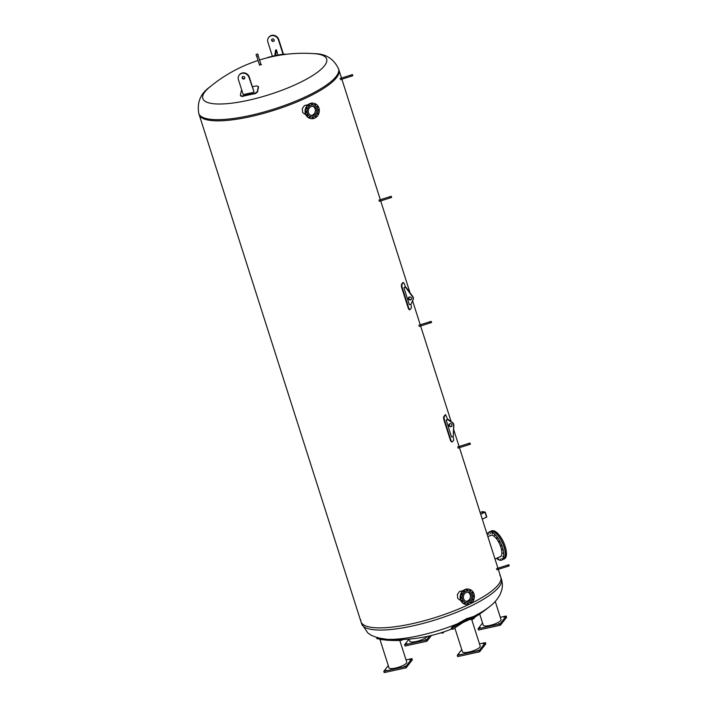 <?xml version="1.0" encoding="UTF-8"?>
<svg xmlns="http://www.w3.org/2000/svg" width="708" height="708" viewBox="0 0 708 708"><rect width="100%" height="100%" fill="white"/><g stroke="black" fill="none" stroke-linecap="round" stroke-linejoin="round"><path stroke-width="1.06" d="M261.491 64.605L261.013 64.623M260.916 64.322L259.447 64.791M324.485 65.755A64.994 16.496 -17.7 0 0 314.467 53.684L314.467 53.684C325.645 53.666 333.68 58.729 338.566 68.871A73.367 18.62 -17.7 0 1 336.141 76.473A73.367 18.62 -17.7 0 1 249.561 115.59A73.367 18.62 -17.7 0 1 198.789 113.484C196.904 102.386 200.514 93.606 209.639 87.137L209.639 87.137A64.994 16.496 -17.7 0 0 247.782 100.403A64.994 16.496 -17.7 0 0 324.485 65.755M499.848 575.418A73.367 18.62 162.3 0 1 500.76 577.082A73.367 18.62 162.3 0 1 498.335 584.684A73.367 18.62 162.3 0 1 424.03 620.801A73.367 18.62 162.3 0 1 360.974 621.695L199.16 114.661A73.367 18.62 -17.7 0 0 262.217 113.767A73.367 18.62 -17.7 0 0 336.512 77.65A73.367 18.62 -17.7 0 0 338.946 70.048L338.566 68.871M474.572 617.341A147.326 147.326 0 0 0 490.423 605.951L490.423 605.951A64.817 16.443 162.3 0 1 473.519 616.562L466.66 618.659L457.403 623.837A64.817 16.443 162.3 0 1 418.711 635.766A64.817 16.443 162.3 0 1 386.612 639.271L378.267 637.926C376.532 637.678 376.311 637.527 377.612 637.457A64.817 16.443 -17.7 0 0 379.869 638.244M490.423 605.951C494.494 602.791 497.742 598.915 500.167 594.339L501.653 590.357C502.653 586.782 502.591 583.091 501.459 579.259L500.76 577.082A73.367 18.62 -17.7 0 1 498.335 584.684A73.367 18.62 -17.7 0 1 424.03 620.801A73.367 18.62 -17.7 0 1 360.974 621.695A73.367 18.62 162.3 0 1 360.761 619.81M380.7 200.895L341.504 78.066M420.614 325.963L420.251 324.822M459.448 447.651L459.085 446.518M498.29 569.338L497.928 568.205M305.599 114.696L302.705 112.51L302.254 108.758L304.351 105.598L307.573 104.846M460.669 600.605L457.775 598.419L457.324 594.667L459.421 591.507L462.651 590.755M198.789 113.484L199.16 114.661A73.367 18.62 -17.7 0 0 262.217 113.767A73.367 18.62 -17.7 0 0 336.512 77.65A73.367 18.62 -17.7 0 0 338.946 70.048L341.495 78.048M286.333 54.286A147.317 49.79 77.7 0 0 283.846 54.171L281.403 54.472A147.264 137.582 -82.5 0 0 268.075 57.383L266.987 57.844M272.412 56.277L267.907 42.17A5.735 5.195 38.1 0 1 268.668 37.489A5.735 5.195 38.1 0 1 274.023 35.781A5.735 5.195 38.1 0 1 278.448 39.869L283.032 54.242M272.5 38.905A1.372 1.248 38.1 0 1 273.987 41.02A1.372 1.248 38.1 0 1 271.828 39.329A1.372 1.248 38.1 0 1 272.5 38.905M283.439 54.197L278.748 39.489A5.735 5.195 -141.9 0 0 274.323 35.4A5.735 5.195 -141.9 0 0 268.96 37.108A5.735 5.195 -141.9 0 0 268.819 37.303M271.996 39.152A1.372 1.248 -141.9 0 0 274.12 40.816M277.872 55.1L276.447 49.843L275.616 55.56M276.447 49.843L275.598 50.029L274.775 55.737M240.605 95.704L242.092 96.518A147.052 108.713 10.9 0 1 255.42 93.615L257.473 92.031A146.768 49.604 -102.3 0 1 258.526 87.164L258.34 86.509M252.384 86.721A147.264 108.873 10.9 0 1 256.8 85.88L258.323 86.765A147.317 49.79 77.7 0 0 257.269 91.633L255.216 93.217A147.6 109.12 -169.1 0 0 241.888 96.12L240.401 95.306A147.317 49.79 -102.3 0 1 241.455 90.438L241.711 89.925M258.482 86.695L258.526 87.164M240.596 95.978L240.401 95.306M253.738 92.297L243.198 94.589L238.463 79.765A5.735 5.195 38.1 0 1 239.224 75.075A5.735 5.195 38.1 0 1 244.587 73.375A5.735 5.195 38.1 0 1 249.012 77.464L254.039 91.916L249.304 77.084A5.735 5.195 -141.9 0 0 244.888 72.995A5.735 5.195 -141.9 0 0 239.525 74.694A5.735 5.195 -141.9 0 0 239.384 74.889M242.552 76.747A1.372 1.248 -141.9 0 0 244.676 78.411M243.871 79.031A1.372 1.248 38.1 0 1 242.384 76.915A1.372 1.248 38.1 0 1 244.543 77.101A1.372 1.248 38.1 0 1 243.871 79.031M451.677 628.97A147.326 147.326 0 0 1 394.56 639.598A12.841 1.027 -177.2 0 1 386.612 639.271M377.532 638.386C376.267 638.466 376.497 638.625 378.222 638.881L386.479 640.182A12.841 1.027 2.8 0 0 394.329 640.51A12.841 1.027 2.8 0 0 402.365 639.943L402.392 639.501M376.771 637.616L376.824 638.589L386.064 640.147A65.216 16.549 -17.7 0 0 386.479 640.182M378.267 637.926C376.532 637.678 376.311 637.527 377.612 637.457M382.355 639.722L380.523 639.351M380.833 639.492L383.125 639.837M379.904 639.342L388.984 667.812A9.319 2.363 -17.7 0 0 390.09 668.485A9.319 2.363 -17.7 0 0 400.454 666.573A9.319 2.363 -17.7 0 0 406.737 662.139L399.808 640.439M409.578 659.688L410.56 659.307L409.578 659.688M385.223 670.688L386.214 670.308L385.223 670.688M404.206 666.547L405.188 666.175L404.206 666.547M388.285 665.6L383.789 671.334L405.719 666.555L411.932 658.617L406.02 659.909M411.932 658.617L412.339 659.891L406.126 667.821L384.196 672.6L383.789 671.334M405.719 666.555L406.126 667.821M457.403 623.837A12.841 1.319 153.1 0 0 451.323 628.27L451.739 629.085A12.841 1.319 -26.9 0 1 457.89 624.615L467.094 619.509L473.909 617.376A12.841 1.319 -26.9 0 1 474.634 617.465A12.841 1.319 -26.9 0 1 471.838 619.916M474.634 617.465L474.218 616.65A12.841 1.319 153.1 0 0 473.519 616.562M454.987 628.421A12.841 1.319 -26.9 0 1 451.739 629.085M469.112 619.73L471.625 619.261L480.201 646.13A9.319 2.363 -17.7 0 1 475.67 649.838A9.319 2.363 -17.7 0 1 462.448 651.803L454.819 627.872L463.253 622.376L469.112 619.73A65.216 16.549 -17.7 0 0 473.909 617.376M459.412 654.519L458.625 654.635L459.412 654.519M478.387 650.386L477.599 650.502L478.387 650.386M483.759 643.519L482.98 643.634L483.759 643.519M461.749 649.59L457.262 655.325L457.66 656.59L479.59 651.811L485.803 643.873L485.396 642.607L479.493 643.899M457.262 655.325L479.183 650.546L479.59 651.811M479.183 650.546L485.396 642.607M479.688 614.004L483.272 625.217A9.319 2.363 -17.7 0 0 492.865 624.633A9.319 2.363 -17.7 0 0 501.025 619.553L495.237 601.428M480.431 627.677L479.449 628.049L480.431 627.677M499.405 623.544L498.423 623.916L499.405 623.544M504.777 616.677L503.795 617.049L504.777 616.677M482.564 623.005L478.077 628.739L478.475 630.005L500.406 625.226L506.618 617.296L506.211 616.031L500.308 617.314M478.077 628.739L499.998 623.96L500.406 625.226M499.998 623.96L506.211 616.031M409.118 639.085L409.799 641.227A9.319 2.363 -17.7 0 0 418.012 641.059A9.319 2.363 -17.7 0 0 427.349 636.386M425.225 639.705L426.004 639.59L425.225 639.705M406.25 643.846L407.029 643.731L406.25 643.846M409.038 639.094L404.613 644.749L426.535 639.97L426.942 641.236L431.473 635.448M426.535 639.97L429.756 635.855M404.613 644.749L405.011 646.015L426.942 641.236M489.945 535.744A11.771 4.735 65.7 0 1 490.529 535.345A11.771 4.735 65.7 0 1 499.689 544.125A11.771 4.735 65.7 0 1 500.22 556.807A11.771 4.735 65.7 0 1 499.538 556.975M488.361 533.744L488.883 534.345L488.361 533.744M487.449 535.363L487.75 536.328M498.184 558.745L498.715 559.347L498.184 558.745M500.264 559.161L500.786 559.763L500.264 559.161M501.83 558.293L502.353 558.895L501.83 558.293M502.733 556.222L503.255 556.815L502.733 556.222M502.892 553.152L503.415 553.745L502.892 553.152M502.291 549.381L502.813 549.983L502.291 549.381M500.981 545.284L501.503 545.886L500.981 545.284M499.096 541.257L499.627 541.859L499.096 541.257M496.821 537.699L497.343 538.292L496.821 537.699M494.379 534.947L494.901 535.549L494.379 534.947M492.007 533.292L492.529 533.885L492.007 533.292M489.927 532.876L490.449 533.469L489.927 532.876M489.051 532.071L490.502 531.416A15.364 6.177 65.7 0 1 502.45 542.877A15.364 6.177 65.7 0 1 503.149 559.417L501.698 560.072A15.364 6.177 -114.3 0 0 500.999 543.532A15.364 6.177 -114.3 0 0 489.051 532.071A15.364 6.177 -114.3 0 0 487.21 534.637M496.503 558.346A15.364 6.177 -114.3 0 0 501.698 560.072M490.617 531.363L491.688 530.885A15.364 6.177 65.7 0 1 503.636 542.337A15.364 6.177 65.7 0 1 504.335 558.878L503.264 559.364A15.364 6.177 -114.3 0 0 502.565 542.824A15.364 6.177 -114.3 0 0 490.617 531.363A15.364 6.177 -114.3 0 0 490.564 531.389M310.856 115.404A4.735 4.168 101.4 0 0 315.113 108.908A4.735 4.168 101.4 0 0 312.697 106.227M307.175 115.404A0.504 0.443 101.4 0 0 307.343 114.554M307.148 114.714A0.504 0.443 -78.6 0 1 307.918 115.112A0.504 0.443 -78.6 0 1 307.387 115.519A0.504 0.443 -78.6 0 1 307.148 114.714M309.529 117.537A0.504 0.443 101.4 0 0 309.697 116.687M309.396 117.086A0.504 0.443 -78.6 0 1 310.272 117.245A0.504 0.443 -78.6 0 1 309.396 117.086M312.573 118.006A0.504 0.443 101.4 0 0 312.741 117.156M312.458 117.82A0.504 0.443 -78.6 0 1 312.98 117.13A0.504 0.443 -78.6 0 1 312.786 118.121A0.504 0.443 -78.6 0 1 312.458 117.82M315.511 116.705A0.504 0.443 -78.6 0 1 315.901 115.811A0.504 0.443 -78.6 0 1 315.706 116.802A0.504 0.443 -78.6 0 1 315.511 116.705A0.504 0.443 101.4 0 0 315.662 115.838M317.511 113.926A0.504 0.443 101.4 0 0 317.68 113.085M317.742 114.05A0.504 0.443 -78.6 0 1 317.919 113.059A0.504 0.443 -78.6 0 1 317.742 114.05M318.078 110.475A0.504 0.443 101.4 0 0 318.246 109.625M318.538 110.563A0.504 0.443 -78.6 0 1 317.954 110.005A0.504 0.443 -78.6 0 1 318.83 110.041A0.504 0.443 -78.6 0 1 318.538 110.563M317.051 107.253A0.504 0.443 101.4 0 0 317.219 106.404M317.697 107.173A0.504 0.443 -78.6 0 1 316.927 106.784A0.504 0.443 -78.6 0 1 317.458 106.377A0.504 0.443 -78.6 0 1 317.697 107.173M314.697 105.111A0.504 0.443 101.4 0 0 314.865 104.271M315.449 104.802A0.504 0.443 -78.6 0 1 314.573 104.651A0.504 0.443 -78.6 0 1 315.449 104.802M311.653 104.642A0.504 0.443 101.4 0 0 311.821 103.802M312.378 104.076A0.504 0.443 -78.6 0 1 311.865 104.757A0.504 0.443 -78.6 0 1 312.06 103.775A0.504 0.443 -78.6 0 1 312.378 104.076M308.732 105.961A0.504 0.443 101.4 0 0 308.9 105.12M309.334 105.191A0.504 0.443 -78.6 0 1 308.945 106.076A0.504 0.443 -78.6 0 1 309.139 105.094A0.504 0.443 -78.6 0 1 309.334 105.191M306.714 108.722A0.504 0.443 101.4 0 0 306.883 107.873M307.104 107.846A0.504 0.443 -78.6 0 1 306.927 108.837A0.504 0.443 -78.6 0 1 307.104 107.846M306.148 112.174A0.504 0.443 101.4 0 0 306.316 111.324A0.504 0.443 -78.6 0 1 306.891 111.882A0.504 0.443 -78.6 0 1 306.006 111.846A0.504 0.443 -78.6 0 1 306.307 111.333M307.299 113.262A6.142 5.407 -78.6 0 1 308.361 107.103A6.142 5.407 -78.6 0 1 313.635 104.926A6.142 5.407 -78.6 0 1 313.662 104.926L313.697 104.934A6.142 5.407 -78.6 0 1 317.618 108.643A6.142 5.407 -78.6 0 1 316.547 114.802A6.142 5.407 -78.6 0 1 311.272 116.979A6.142 5.407 -78.6 0 1 311.21 116.97A6.142 5.407 -78.6 0 1 307.299 113.262M311.21 116.97L311.272 116.979A6.142 5.407 -78.6 0 1 307.361 113.271A6.142 5.407 -78.6 0 1 308.431 107.12A6.142 5.407 -78.6 0 1 313.697 104.934M305.918 113.882A7.797 6.859 -78.6 0 1 307.272 106.076A7.797 6.859 -78.6 0 1 313.954 103.306A7.797 6.859 -78.6 0 1 318.927 108.005A7.797 6.859 -78.6 0 1 317.573 115.82A7.797 6.859 -78.6 0 1 310.892 118.59A7.797 6.859 -78.6 0 1 305.918 113.882M310.662 118.537A7.797 6.859 -78.6 0 1 310.44 118.502A7.797 6.859 -78.6 0 1 305.467 113.793A7.797 6.859 -78.6 0 1 306.829 105.988A7.797 6.859 -78.6 0 1 313.511 103.218A7.797 6.859 -78.6 0 1 313.733 103.262M312.75 106.227A4.752 4.177 -78.6 0 1 315.131 108.899A4.752 4.177 -78.6 0 1 310.901 115.422M316.449 109.165A4.752 4.177 -78.6 0 1 315.626 113.926A4.752 4.177 -78.6 0 1 311.547 115.616A4.752 4.177 -78.6 0 1 308.52 112.749A4.752 4.177 -78.6 0 1 309.352 107.988A4.752 4.177 -78.6 0 1 313.423 106.297A4.752 4.177 -78.6 0 1 316.449 109.165M465.926 601.313A4.735 4.168 101.4 0 0 470.316 597.419A4.735 4.168 101.4 0 0 467.767 592.136M472.121 593.154A0.504 0.443 101.4 0 0 472.289 592.313M472.767 593.083A0.504 0.443 -78.6 0 1 471.997 592.693A0.504 0.443 -78.6 0 1 472.528 592.286A0.504 0.443 -78.6 0 1 472.767 593.083M469.767 591.021A0.504 0.443 101.4 0 0 469.944 590.18M470.519 590.711A0.504 0.443 -78.6 0 1 469.643 590.56A0.504 0.443 -78.6 0 1 470.519 590.711M466.722 590.552A0.504 0.443 101.4 0 0 466.899 589.702M467.457 589.985A0.504 0.443 -78.6 0 1 466.935 590.667A0.504 0.443 -78.6 0 1 467.138 589.684A0.504 0.443 -78.6 0 1 467.457 589.985M463.802 591.87A0.504 0.443 101.4 0 0 463.97 591.03M464.404 591.1A0.504 0.443 -78.6 0 1 464.014 591.985A0.504 0.443 -78.6 0 1 464.209 591.003A0.504 0.443 -78.6 0 1 464.404 591.1M461.793 594.631A0.504 0.443 101.4 0 0 461.961 593.782M462.182 593.755A0.504 0.443 -78.6 0 1 462.536 594.339A0.504 0.443 -78.6 0 1 461.66 594.171A0.504 0.443 -78.6 0 1 462.182 593.755M461.218 598.083A0.504 0.443 101.4 0 0 461.386 597.233A0.504 0.443 -78.6 0 1 461.961 597.791A0.504 0.443 -78.6 0 1 461.085 597.756A0.504 0.443 -78.6 0 1 461.377 597.242M462.253 601.313A0.504 0.443 101.4 0 0 462.421 600.464M462.218 600.623A0.504 0.443 -78.6 0 1 462.997 601.021A0.504 0.443 -78.6 0 1 462.457 601.428A0.504 0.443 -78.6 0 1 462.218 600.623M464.598 603.446A0.504 0.443 101.4 0 0 464.775 602.596M464.475 602.995A0.504 0.443 -78.6 0 1 465.342 603.154A0.504 0.443 -78.6 0 1 464.475 602.995M467.643 603.915A0.504 0.443 101.4 0 0 467.82 603.066M467.537 603.729A0.504 0.443 -78.6 0 1 468.059 603.039A0.504 0.443 -78.6 0 1 467.855 604.03A0.504 0.443 -78.6 0 1 467.537 603.729M470.572 602.596A0.504 0.443 101.4 0 0 470.74 601.747M470.59 602.614A0.504 0.443 -78.6 0 1 470.979 601.72A0.504 0.443 -78.6 0 1 470.776 602.712A0.504 0.443 -78.6 0 1 470.59 602.614M472.581 599.835A0.504 0.443 101.4 0 0 472.749 598.995M472.811 599.959A0.504 0.443 -78.6 0 1 472.988 598.968A0.504 0.443 -78.6 0 1 472.811 599.959M473.156 596.384A0.504 0.443 101.4 0 0 473.325 595.534M473.608 596.472A0.504 0.443 -78.6 0 1 473.024 595.915A0.504 0.443 -78.6 0 1 473.909 595.95A0.504 0.443 -78.6 0 1 473.608 596.472M466.315 602.889A6.142 5.407 -78.6 0 1 466.289 602.88A6.142 5.407 -78.6 0 1 462.368 599.172A6.142 5.407 -78.6 0 1 463.439 593.012A6.142 5.407 -78.6 0 1 468.705 590.835A6.142 5.407 -78.6 0 1 468.74 590.835M462.43 599.18A6.142 5.407 -78.6 0 1 463.501 593.03A6.142 5.407 -78.6 0 1 468.767 590.844A6.142 5.407 -78.6 0 1 472.687 594.552A6.142 5.407 -78.6 0 1 471.616 600.711A6.142 5.407 -78.6 0 1 466.351 602.889A6.142 5.407 -78.6 0 1 462.43 599.18M473.997 593.915A7.797 6.859 -78.6 0 1 472.643 601.729A7.797 6.859 -78.6 0 1 465.961 604.499A7.797 6.859 -78.6 0 1 460.988 599.791A7.797 6.859 -78.6 0 1 462.351 591.985A7.797 6.859 -78.6 0 1 469.032 589.215A7.797 6.859 -78.6 0 1 473.997 593.915M465.74 604.446A7.797 6.859 -78.6 0 1 465.51 604.411A7.797 6.859 -78.6 0 1 460.545 599.703A7.797 6.859 -78.6 0 1 461.899 591.897A7.797 6.859 -78.6 0 1 468.581 589.118A7.797 6.859 -78.6 0 1 468.802 589.171M467.82 592.136A4.752 4.177 -78.6 0 1 470.2 594.808A4.752 4.177 -78.6 0 1 465.97 601.331M463.59 598.658A4.752 4.177 -78.6 0 1 464.421 593.897A4.752 4.177 -78.6 0 1 468.492 592.207A4.752 4.177 -78.6 0 1 471.528 595.074A4.752 4.177 -78.6 0 1 470.696 599.835A4.752 4.177 -78.6 0 1 466.625 601.526A4.752 4.177 -78.6 0 1 463.59 598.658M401.923 286.598L408.932 308.564L410.029 309.626L409.357 309.847L408.428 308.679L401.409 286.705L401.923 286.598L401.94 284.28A73.915 18.753 -17.7 0 0 403.374 282.448L402.87 282.554L404.312 283.545L405.463 287.147M410.029 309.626A73.915 18.753 -17.7 0 0 411.463 307.803L410.932 304.281M408.737 297.404L409.357 299.36M401.94 284.28L401.436 284.386L401.409 286.705M401.436 284.386A73.367 18.62 -17.7 0 0 402.87 282.554M410.454 299.962A1.655 1.496 38.1 0 1 408.666 297.422A1.655 1.496 38.1 0 1 411.268 299.457A1.655 1.496 38.1 0 1 410.454 299.962M408.799 297.272A1.655 1.496 -141.9 0 0 411.375 299.289M404.171 287.421L405.861 287.059L412.746 296.493A3.301 2.991 38.1 0 1 413.162 299.572L411.012 304.263L412.923 299.873A3.301 2.991 -141.9 0 0 412.507 296.794L405.622 287.359L404.171 287.421M403.932 287.731L409.33 304.635L411.012 304.263M445.102 414.897L445.739 414.684L445.102 414.897A73.367 18.62 162.3 0 1 443.668 416.729L443.651 419.048L450.66 441.013L452.102 442.075L451.164 440.907L444.155 418.932L444.173 416.614L443.668 416.729M444.173 416.614A73.915 18.753 162.3 0 0 445.606 414.782L447.695 419.481M449.191 424.163L449.81 426.119M453.164 436.615L453.704 440.137A73.915 18.753 162.3 0 1 452.27 441.969M449.253 424.03A1.655 1.496 -141.9 0 0 451.828 426.048M449.934 423.676A1.655 1.496 38.1 0 1 451.722 426.216A1.655 1.496 38.1 0 1 449.12 424.18A1.655 1.496 38.1 0 1 449.934 423.676M446.173 420.065L451.562 436.969L453.253 436.597L453.607 425.588A3.301 2.991 -141.9 0 0 452.129 422.738L447.854 419.702L446.173 420.065L448.093 419.393L452.368 422.437A3.301 2.991 38.1 0 1 453.846 425.287L453.253 436.597M508.848 564.727L509.211 565.887L508.848 564.727L507.362 565.188L507.733 566.365L507.362 565.205L496.432 568.657M508.999 565.205L509.158 565.719L508.999 565.205M470.015 443.04L470.377 444.199L470.015 443.04L468.528 443.5L468.9 444.677L468.528 443.509L457.598 446.969M470.165 443.518L470.324 444.022L470.165 443.518M429.694 321.83L430.057 322.99L429.694 321.821L431.181 321.352L431.544 322.512L431.181 321.352M431.331 321.83L431.491 322.335L431.331 321.83M350.947 75.075L351.31 76.234L350.947 75.075M352.584 75.066L352.743 75.579L352.584 75.066M352.655 75.322L352.425 74.597L352.655 75.322M389.781 196.762L390.143 197.921L389.781 196.762M391.418 196.753L391.577 197.267L391.418 196.753M391.489 197.01L391.267 196.284L391.489 197.01M256.278 54.516L257.562 54.056L256.278 54.516M257.712 53.941L256.039 54.543L257.712 53.941M258.287 55.764L256.668 56.41L256.039 54.543M485.237 512.194L486.812 516.999L482.263 519.132M480.714 514.274L485.263 512.132L482.644 511.592L480.166 512.565M480.697 514.212L485.042 512.203L482.449 511.672L482.936 513.194M480.192 512.627L482.449 511.672M440.88 632.828L442.465 633.2L443.535 632.51A1.381 1.257 -141.9 0 0 443.535 632.51A1.381 1.257 -141.9 0 0 443.774 631.89A1.381 1.257 38.1 0 1 443.535 632.51L444.111 631.775M501.459 579.259A73.367 18.62 162.3 0 1 499.025 586.861A73.367 18.62 162.3 0 1 412.445 625.978A73.367 18.62 162.3 0 1 361.673 623.872L367.939 633.032L371.461 635.412L378.382 638.058M281.403 54.472L281.483 54.941M457.89 624.615A65.216 16.549 -17.7 0 0 463.253 622.376M408.932 308.564L408.428 308.679M443.651 419.048L444.155 418.932M451.164 440.907L450.66 441.013M486.591 517.176L485.033 512.318M482.661 513.327L482.148 511.742M314.467 53.684A147.06 147.06 0 0 0 259.544 60.003M258.066 60.481A147.06 147.06 0 0 0 209.639 87.137M386.125 639.236L382.869 638.908M360.974 621.695L361.673 623.872M500.76 577.082L498.299 569.356M497.919 568.179L459.457 447.668M459.085 446.491L453.704 429.641M451.12 421.543L420.623 325.981M420.251 324.804L412.605 300.856M410.021 292.758L380.709 200.913M386.064 640.147A148.246 148.246 0 0 0 394.329 640.51M494.998 559.028L500.795 556.399M487.865 536.682L491.21 535.177M313.954 103.306L313.511 103.218M310.892 118.59L310.44 118.502M469.032 589.215L468.581 589.118M465.961 604.499L465.51 604.411M496.804 569.834L509.211 565.887M457.97 448.137L468.9 444.677M470.377 444.199L468.891 444.668M419.136 326.45L431.544 322.512M418.764 325.273L429.685 321.813M340.38 79.694L352.796 75.747M340.008 78.517L352.425 74.597M379.223 201.382L391.63 197.435M378.851 200.205L389.772 196.744M391.267 196.284L389.781 196.753M261.093 64.87L258.252 55.967M259.624 65.34L256.774 56.436M257.756 53.994L258.34 55.808M485.263 512.132L486.812 516.999"/></g></svg>
